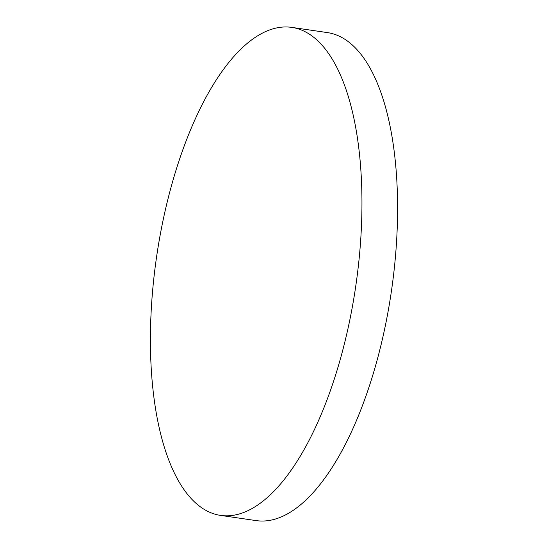 <?xml version="1.0" encoding="UTF-8"?>
<svg xmlns="http://www.w3.org/2000/svg" width="548" height="548" viewBox="0 0 548 548"><rect width="100%" height="100%" fill="white"/><g stroke="black" fill="none" stroke-linecap="round" stroke-linejoin="round"><path stroke-width="0.82" d="M176.936 167.25A246.593 100.688 -81.7 0 0 220.481 515.387A246.593 100.688 -81.7 0 0 335.431 375.538A246.593 100.688 -81.7 0 0 291.885 27.4A246.593 100.688 -81.7 0 0 176.936 167.25M220.481 515.387L256.115 520.6A246.593 100.688 -81.7 0 0 371.065 380.75A246.593 100.688 -81.7 0 0 327.519 32.613L291.885 27.4"/></g></svg>
